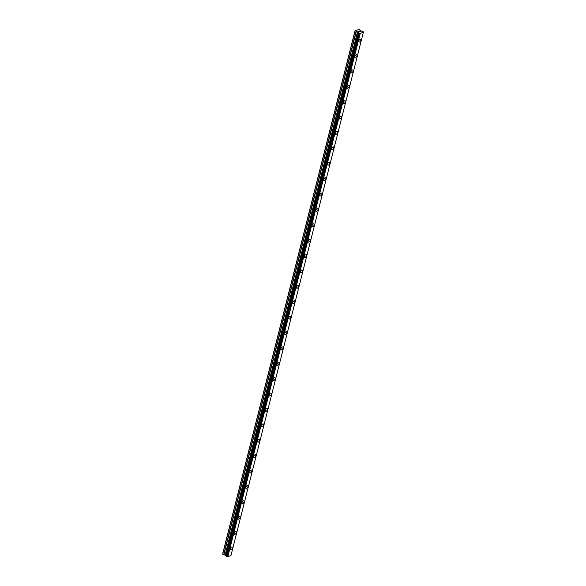 <?xml version="1.0" encoding="UTF-8"?>
<svg xmlns="http://www.w3.org/2000/svg" width="586" height="586" viewBox="0 0 586 586"><rect width="100%" height="100%" fill="white"/><g stroke="black" fill="none" stroke-linecap="round" stroke-linejoin="round"><path stroke-width="0.88" d="M360.683 39.218A1.633 0.813 -58.8 0 1 360.873 40.236A1.633 0.813 -58.8 0 1 360.031 41.657A1.633 0.813 -58.8 0 1 358.991 42.009A1.633 0.813 -58.8 0 1 358.8 40.991A1.633 0.813 -58.8 0 1 359.643 39.562A1.633 0.813 -58.8 0 1 360.683 39.218A1.633 0.813 -58.8 0 1 360.866 40.236A1.633 0.813 -58.8 0 1 360.031 41.665A1.633 0.813 -58.8 0 1 358.991 42.009M356.786 54.601A1.633 0.813 -58.8 0 1 356.977 55.626A1.633 0.813 -58.8 0 1 356.134 57.047A1.633 0.813 -58.8 0 1 355.094 57.399A1.633 0.813 -58.8 0 1 354.911 56.381A1.633 0.813 -58.8 0 1 355.753 54.952A1.633 0.813 -58.8 0 1 356.786 54.601A1.633 0.813 -58.8 0 1 356.977 55.626A1.633 0.813 -58.8 0 1 356.134 57.047A1.633 0.813 -58.8 0 1 355.094 57.399M352.897 69.99A1.633 0.813 -58.8 0 1 353.08 71.016A1.633 0.813 -58.8 0 1 352.237 72.437A1.633 0.813 -58.8 0 1 351.204 72.789A1.633 0.813 -58.8 0 1 351.014 71.77A1.633 0.813 -58.8 0 1 351.856 70.342A1.633 0.813 -58.8 0 1 352.897 69.99A1.633 0.813 -58.8 0 1 353.08 71.016A1.633 0.813 -58.8 0 1 352.245 72.437A1.633 0.813 -58.8 0 1 351.204 72.789M349 85.38A1.633 0.813 -58.8 0 1 349.19 86.406A1.633 0.813 -58.8 0 1 348.348 87.827A1.633 0.813 -58.8 0 1 347.308 88.178A1.633 0.813 -58.8 0 1 347.124 87.153A1.633 0.813 -58.8 0 1 347.959 85.732A1.633 0.813 -58.8 0 1 349 85.38A1.633 0.813 -58.8 0 1 349.183 86.406A1.633 0.813 -58.8 0 1 348.348 87.827A1.633 0.813 -58.8 0 1 347.308 88.178M345.11 100.77A1.633 0.813 -58.8 0 1 345.293 101.796A1.633 0.813 -58.8 0 1 344.451 103.217A1.633 0.813 -58.8 0 1 343.418 103.568A1.633 0.813 -58.8 0 1 343.228 102.543A1.633 0.813 -58.8 0 1 344.07 101.122A1.633 0.813 -58.8 0 1 345.11 100.77A1.633 0.813 -58.8 0 1 345.293 101.788A1.633 0.813 -58.8 0 1 344.451 103.217A1.633 0.813 -58.8 0 1 343.418 103.568M341.396 117.178A1.633 0.813 -58.8 0 1 340.561 118.599A1.633 0.813 -58.8 0 1 339.521 118.958A1.633 0.813 -58.8 0 1 339.331 117.933A1.633 0.813 -58.8 0 1 340.173 116.511A1.633 0.813 -58.8 0 1 341.213 116.16A1.633 0.813 -58.8 0 1 341.396 117.178M341.213 116.16A1.633 0.813 -58.8 0 1 341.404 117.178A1.633 0.813 -58.8 0 1 340.561 118.606A1.633 0.813 -58.8 0 1 339.521 118.958M337.316 131.55A1.633 0.813 -58.8 0 1 337.507 132.568A1.633 0.813 -58.8 0 1 336.664 133.989A1.633 0.813 -58.8 0 1 335.624 134.341A1.633 0.813 -58.8 0 1 335.441 133.322A1.633 0.813 -58.8 0 1 336.283 131.901A1.633 0.813 -58.8 0 1 337.316 131.55A1.633 0.813 -58.8 0 1 337.507 132.568A1.633 0.813 -58.8 0 1 336.664 133.996A1.633 0.813 -58.8 0 1 335.632 134.341M333.427 146.932A1.633 0.813 -58.8 0 1 333.61 147.958A1.633 0.813 -58.8 0 1 332.767 149.379A1.633 0.813 -58.8 0 1 331.735 149.73A1.633 0.813 -58.8 0 1 331.544 148.712A1.633 0.813 -58.8 0 1 332.387 147.284A1.633 0.813 -58.8 0 1 333.427 146.932A1.633 0.813 -58.8 0 1 333.61 147.958A1.633 0.813 -58.8 0 1 332.775 149.379A1.633 0.813 -58.8 0 1 331.735 149.73M329.713 163.347A1.633 0.813 -58.8 0 1 328.878 164.769A1.633 0.813 -58.8 0 1 327.838 165.12A1.633 0.813 -58.8 0 1 327.655 164.102A1.633 0.813 -58.8 0 1 328.49 162.674A1.633 0.813 -58.8 0 1 329.53 162.322A1.633 0.813 -58.8 0 1 329.713 163.347M329.53 162.322A1.633 0.813 -58.8 0 1 329.72 163.347A1.633 0.813 -58.8 0 1 328.878 164.769A1.633 0.813 -58.8 0 1 327.838 165.12M325.64 177.712A1.633 0.813 -58.8 0 1 325.823 178.737A1.633 0.813 -58.8 0 1 324.981 180.158A1.633 0.813 -58.8 0 1 323.948 180.51A1.633 0.813 -58.8 0 1 323.758 179.484A1.633 0.813 -58.8 0 1 324.6 178.063A1.633 0.813 -58.8 0 1 325.64 177.712A1.633 0.813 -58.8 0 1 325.823 178.737A1.633 0.813 -58.8 0 1 324.981 180.158A1.633 0.813 -58.8 0 1 323.948 180.51M321.743 193.102A1.633 0.813 -58.8 0 1 321.934 194.127A1.633 0.813 -58.8 0 1 321.091 195.548A1.633 0.813 -58.8 0 1 320.051 195.9A1.633 0.813 -58.8 0 1 319.868 194.874A1.633 0.813 -58.8 0 1 320.703 193.453A1.633 0.813 -58.8 0 1 321.743 193.102A1.633 0.813 -58.8 0 1 321.926 194.12A1.633 0.813 -58.8 0 1 321.091 195.548A1.633 0.813 -58.8 0 1 320.051 195.9M317.846 208.491A1.633 0.813 -58.8 0 1 318.037 209.51A1.633 0.813 -58.8 0 1 317.194 210.938A1.633 0.813 -58.8 0 1 316.154 211.29A1.633 0.813 -58.8 0 1 315.971 210.264A1.633 0.813 -58.8 0 1 316.814 208.843A1.633 0.813 -58.8 0 1 317.846 208.491A1.633 0.813 -58.8 0 1 318.037 209.51A1.633 0.813 -58.8 0 1 317.194 210.938A1.633 0.813 -58.8 0 1 316.162 211.29M313.957 223.881A1.633 0.813 -58.8 0 1 314.14 224.899A1.633 0.813 -58.8 0 1 313.298 226.321A1.633 0.813 -58.8 0 1 312.265 226.672A1.633 0.813 -58.8 0 1 312.074 225.654A1.633 0.813 -58.8 0 1 312.917 224.233A1.633 0.813 -58.8 0 1 313.957 223.881A1.633 0.813 -58.8 0 1 314.14 224.899A1.633 0.813 -58.8 0 1 313.305 226.328A1.633 0.813 -58.8 0 1 312.265 226.672M310.06 239.264A1.633 0.813 -58.8 0 1 310.25 240.289A1.633 0.813 -58.8 0 1 309.408 241.71A1.633 0.813 -58.8 0 1 308.368 242.062A1.633 0.813 -58.8 0 1 308.185 241.044A1.633 0.813 -58.8 0 1 309.027 239.615A1.633 0.813 -58.8 0 1 310.06 239.264A1.633 0.813 -58.8 0 1 310.25 240.289A1.633 0.813 -58.8 0 1 309.408 241.71A1.633 0.813 -58.8 0 1 308.368 242.062M306.163 254.654A1.633 0.813 -58.8 0 1 306.353 255.679A1.633 0.813 -58.8 0 1 305.511 257.1A1.633 0.813 -58.8 0 1 304.478 257.452A1.633 0.813 -58.8 0 1 304.288 256.434A1.633 0.813 -58.8 0 1 305.13 255.005A1.633 0.813 -58.8 0 1 306.17 254.654A1.633 0.813 -58.8 0 1 306.353 255.679A1.633 0.813 -58.8 0 1 305.511 257.1A1.633 0.813 -58.8 0 1 304.478 257.452M302.273 270.043A1.633 0.813 -58.8 0 1 302.464 271.069A1.633 0.813 -58.8 0 1 301.622 272.49A1.633 0.813 -58.8 0 1 300.581 272.842A1.633 0.813 -58.8 0 1 300.398 271.816A1.633 0.813 -58.8 0 1 301.233 270.395A1.633 0.813 -58.8 0 1 302.273 270.043A1.633 0.813 -58.8 0 1 302.457 271.069A1.633 0.813 -58.8 0 1 301.622 272.49A1.633 0.813 -58.8 0 1 300.581 272.842M298.377 285.433A1.633 0.813 -58.8 0 1 298.567 286.459A1.633 0.813 -58.8 0 1 297.725 287.88A1.633 0.813 -58.8 0 1 296.684 288.231A1.633 0.813 -58.8 0 1 296.501 287.206A1.633 0.813 -58.8 0 1 297.344 285.785A1.633 0.813 -58.8 0 1 298.377 285.433A1.633 0.813 -58.8 0 1 298.567 286.451A1.633 0.813 -58.8 0 1 297.725 287.88A1.633 0.813 -58.8 0 1 296.692 288.231M294.487 300.823A1.633 0.813 -58.8 0 1 294.67 301.841A1.633 0.813 -58.8 0 1 293.835 303.27A1.633 0.813 -58.8 0 1 292.795 303.621A1.633 0.813 -58.8 0 1 292.604 302.596A1.633 0.813 -58.8 0 1 293.447 301.175A1.633 0.813 -58.8 0 1 294.487 300.823A1.633 0.813 -58.8 0 1 294.67 301.841A1.633 0.813 -58.8 0 1 293.835 303.27A1.633 0.813 -58.8 0 1 292.795 303.621M290.59 316.213A1.633 0.813 -58.8 0 1 290.781 317.231A1.633 0.813 -58.8 0 1 289.938 318.652A1.633 0.813 -58.8 0 1 288.898 319.004A1.633 0.813 -58.8 0 1 288.715 317.986A1.633 0.813 -58.8 0 1 289.557 316.565A1.633 0.813 -58.8 0 1 290.59 316.213A1.633 0.813 -58.8 0 1 290.781 317.231A1.633 0.813 -58.8 0 1 289.938 318.659A1.633 0.813 -58.8 0 1 288.898 319.011M286.7 331.595A1.633 0.813 -58.8 0 1 286.884 332.621A1.633 0.813 -58.8 0 1 286.041 334.042A1.633 0.813 -58.8 0 1 285.008 334.394A1.633 0.813 -58.8 0 1 284.818 333.375A1.633 0.813 -58.8 0 1 285.66 331.947A1.633 0.813 -58.8 0 1 286.7 331.595A1.633 0.813 -58.8 0 1 286.884 332.621A1.633 0.813 -58.8 0 1 286.049 334.042A1.633 0.813 -58.8 0 1 285.008 334.394M282.804 346.985A1.633 0.813 -58.8 0 1 282.994 348.011A1.633 0.813 -58.8 0 1 282.152 349.432A1.633 0.813 -58.8 0 1 281.112 349.783A1.633 0.813 -58.8 0 1 280.928 348.765A1.633 0.813 -58.8 0 1 281.763 347.337A1.633 0.813 -58.8 0 1 282.804 346.985A1.633 0.813 -58.8 0 1 282.987 348.011A1.633 0.813 -58.8 0 1 282.152 349.432A1.633 0.813 -58.8 0 1 281.112 349.783M278.907 362.375A1.633 0.813 -58.8 0 1 279.097 363.401A1.633 0.813 -58.8 0 1 278.255 364.822A1.633 0.813 -58.8 0 1 277.215 365.173A1.633 0.813 -58.8 0 1 277.031 364.148A1.633 0.813 -58.8 0 1 277.874 362.727A1.633 0.813 -58.8 0 1 278.907 362.375A1.633 0.813 -58.8 0 1 279.097 363.401A1.633 0.813 -58.8 0 1 278.255 364.822A1.633 0.813 -58.8 0 1 277.222 365.173M275.017 377.765A1.633 0.813 -58.8 0 1 275.2 378.79A1.633 0.813 -58.8 0 1 274.365 380.211A1.633 0.813 -58.8 0 1 273.325 380.563A1.633 0.813 -58.8 0 1 273.135 379.538A1.633 0.813 -58.8 0 1 273.977 378.117A1.633 0.813 -58.8 0 1 275.017 377.765A1.633 0.813 -58.8 0 1 275.2 378.783A1.633 0.813 -58.8 0 1 274.365 380.211A1.633 0.813 -58.8 0 1 273.325 380.563M271.12 393.155A1.633 0.813 -58.8 0 1 271.311 394.173A1.633 0.813 -58.8 0 1 270.468 395.601A1.633 0.813 -58.8 0 1 269.428 395.953A1.633 0.813 -58.8 0 1 269.245 394.927A1.633 0.813 -58.8 0 1 270.087 393.506A1.633 0.813 -58.8 0 1 271.12 393.155A1.633 0.813 -58.8 0 1 271.311 394.173A1.633 0.813 -58.8 0 1 270.468 395.601A1.633 0.813 -58.8 0 1 269.428 395.953M267.231 408.545A1.633 0.813 -58.8 0 1 267.414 409.563A1.633 0.813 -58.8 0 1 266.571 410.984A1.633 0.813 -58.8 0 1 265.539 411.335A1.633 0.813 -58.8 0 1 265.348 410.317A1.633 0.813 -58.8 0 1 266.19 408.896A1.633 0.813 -58.8 0 1 267.231 408.545A1.633 0.813 -58.8 0 1 267.414 409.563A1.633 0.813 -58.8 0 1 266.579 410.991A1.633 0.813 -58.8 0 1 265.539 411.343M263.334 423.934A1.633 0.813 -58.8 0 1 263.524 424.953A1.633 0.813 -58.8 0 1 262.682 426.374A1.633 0.813 -58.8 0 1 261.642 426.725A1.633 0.813 -58.8 0 1 261.459 425.707A1.633 0.813 -58.8 0 1 262.294 424.279A1.633 0.813 -58.8 0 1 263.334 423.934A1.633 0.813 -58.8 0 1 263.517 424.953A1.633 0.813 -58.8 0 1 262.682 426.374A1.633 0.813 -58.8 0 1 261.642 426.725M259.437 439.317A1.633 0.813 -58.8 0 1 259.627 440.342A1.633 0.813 -58.8 0 1 258.785 441.763A1.633 0.813 -58.8 0 1 257.752 442.115A1.633 0.813 -58.8 0 1 257.562 441.097A1.633 0.813 -58.8 0 1 258.404 439.668A1.633 0.813 -58.8 0 1 259.437 439.317A1.633 0.813 -58.8 0 1 259.627 440.342A1.633 0.813 -58.8 0 1 258.785 441.763A1.633 0.813 -58.8 0 1 257.752 442.115M255.73 455.732A1.633 0.813 -58.8 0 1 254.895 457.153A1.633 0.813 -58.8 0 1 253.855 457.505A1.633 0.813 -58.8 0 1 253.665 456.479A1.633 0.813 -58.8 0 1 254.507 455.058A1.633 0.813 -58.8 0 1 255.547 454.707A1.633 0.813 -58.8 0 1 255.73 455.732M255.547 454.707A1.633 0.813 -58.8 0 1 255.738 455.732A1.633 0.813 -58.8 0 1 254.895 457.153A1.633 0.813 -58.8 0 1 253.855 457.505M251.65 470.097A1.633 0.813 -58.8 0 1 251.841 471.122A1.633 0.813 -58.8 0 1 250.998 472.543A1.633 0.813 -58.8 0 1 249.958 472.895A1.633 0.813 -58.8 0 1 249.775 471.869A1.633 0.813 -58.8 0 1 250.618 470.448A1.633 0.813 -58.8 0 1 251.65 470.097A1.633 0.813 -58.8 0 1 251.841 471.115A1.633 0.813 -58.8 0 1 250.998 472.543A1.633 0.813 -58.8 0 1 249.958 472.895M247.761 485.486A1.633 0.813 -58.8 0 1 247.944 486.505A1.633 0.813 -58.8 0 1 247.102 487.933A1.633 0.813 -58.8 0 1 246.069 488.285A1.633 0.813 -58.8 0 1 245.878 487.259A1.633 0.813 -58.8 0 1 246.721 485.838A1.633 0.813 -58.8 0 1 247.761 485.486A1.633 0.813 -58.8 0 1 247.944 486.505A1.633 0.813 -58.8 0 1 247.109 487.933A1.633 0.813 -58.8 0 1 246.069 488.285M244.047 501.894A1.633 0.813 -58.8 0 1 243.212 503.315A1.633 0.813 -58.8 0 1 242.172 503.667A1.633 0.813 -58.8 0 1 241.989 502.649A1.633 0.813 -58.8 0 1 242.824 501.228A1.633 0.813 -58.8 0 1 243.864 500.876A1.633 0.813 -58.8 0 1 244.047 501.894M243.864 500.876A1.633 0.813 -58.8 0 1 244.054 501.894A1.633 0.813 -58.8 0 1 243.212 503.323A1.633 0.813 -58.8 0 1 242.172 503.674M239.974 516.266A1.633 0.813 -58.8 0 1 240.157 517.284A1.633 0.813 -58.8 0 1 239.315 518.705A1.633 0.813 -58.8 0 1 238.282 519.057A1.633 0.813 -58.8 0 1 238.092 518.039A1.633 0.813 -58.8 0 1 238.934 516.61A1.633 0.813 -58.8 0 1 239.974 516.266A1.633 0.813 -58.8 0 1 240.157 517.284A1.633 0.813 -58.8 0 1 239.315 518.705A1.633 0.813 -58.8 0 1 238.282 519.057M236.077 531.649A1.633 0.813 -58.8 0 1 236.268 532.674A1.633 0.813 -58.8 0 1 235.425 534.095A1.633 0.813 -58.8 0 1 234.385 534.447A1.633 0.813 -58.8 0 1 234.195 533.428A1.633 0.813 -58.8 0 1 235.037 532A1.633 0.813 -58.8 0 1 236.077 531.649A1.633 0.813 -58.8 0 1 236.261 532.674A1.633 0.813 -58.8 0 1 235.425 534.095A1.633 0.813 -58.8 0 1 234.385 534.447M232.181 547.038A1.633 0.813 -58.8 0 1 232.371 548.064A1.633 0.813 -58.8 0 1 231.529 549.485A1.633 0.813 -58.8 0 1 230.488 549.836A1.633 0.813 -58.8 0 1 230.305 548.811A1.633 0.813 -58.8 0 1 231.148 547.39A1.633 0.813 -58.8 0 1 232.181 547.038A1.633 0.813 -58.8 0 1 232.371 548.064A1.633 0.813 -58.8 0 1 231.529 549.485A1.633 0.813 -58.8 0 1 230.496 549.836M363.342 32.355L230.95 555.565L227.829 556.7L359.921 33.439L355.05 30.662L359.423 29.403L360.683 30.816L363.195 31.681L363.342 32.355L359.921 33.439M226.13 556.165L227.529 556.649M358.515 32.97L226.123 556.224M226.189 555.916L358.471 32.574M355.05 30.662L222.658 553.88L226.079 555.792M360.317 31.498L359.899 31.651L360.317 31.498M359.877 31.226L359.489 30.999L359.87 31.234M359.489 30.999L360.434 31.519L359.899 31.651M360.434 31.519L359.013 31.117M359.401 31.893L358.434 31.322M358.456 32.538L226.064 555.748L358.456 32.538M227.829 556.7L360.222 33.49M227.493 556.641L359.885 33.431M226.731 556.517L359.123 33.299M226.657 556.517L359.05 33.299M222.709 554.188L355.101 30.97M226.592 556.502L358.984 33.292M226.482 556.466L358.881 33.255M226.174 556.282L358.566 33.065M226.042 555.601L358.434 32.391M225.94 555.484L358.332 32.274M225.317 555.11L357.709 31.9M225.105 555.037L357.504 31.82M223.874 554.839L356.266 31.622M223.662 554.766L356.061 31.549"/></g></svg>
